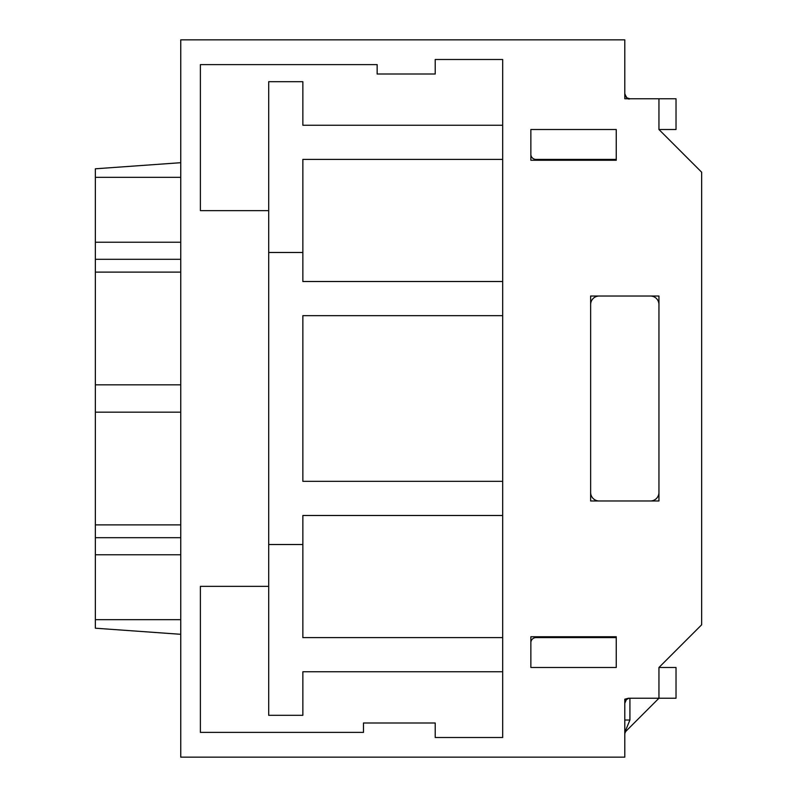 <?xml version="1.0" encoding="UTF-8"?>
<svg xmlns="http://www.w3.org/2000/svg" width="797" height="797" viewBox="0 0 797 797"><rect width="100%" height="100%" fill="white"/><g stroke="black" fill="none" stroke-linecap="round" stroke-linejoin="round"><path stroke-width="1.2" d="M530.862 160.257L530.862 129.512L616.25 129.512L616.25 160.257L530.862 160.257L530.862 154.279A5.121 5.121 0 0 0 535.982 159.4L616.25 159.4L616.25 129.512L530.862 129.512M530.862 667.487L530.862 636.743L616.25 636.743L616.25 667.487L530.862 667.487L616.25 667.487L616.25 637.6L535.982 637.6A5.121 5.121 0 0 0 530.862 642.721L530.862 636.743M658.95 667.487L701.649 624.788L701.649 172.212L658.95 129.512L676.025 129.512L676.025 98.768L624.788 98.768L624.788 39.85L180.75 39.85L180.75 757.15L624.788 757.15L624.788 699.198L628.544 698.232L658.95 698.232L658.95 667.487L676.025 667.487L676.025 698.232L658.95 698.232L624.788 732.383L629.919 720.02L624.788 720.02M590.637 296.026L658.95 296.026L658.95 500.974L590.637 500.974L590.637 296.026M658.95 98.768L658.95 129.512M624.788 98.768L624.788 93.647A5.121 5.121 0 0 0 629.919 98.768A5.121 5.121 0 0 1 629.231 98.728M624.788 56.926L624.788 93.647A5.121 5.121 0 0 0 629.919 98.768L627.129 97.951M624.788 740.074L624.788 699.198M576.968 159.4L576.968 160.257M576.968 636.743L576.968 637.6M650.412 296.026A8.538 8.538 0 0 1 658.95 304.564M658.95 492.436A8.538 8.538 0 0 1 650.412 500.974M599.175 500.974A8.538 8.538 0 0 1 590.637 492.436M590.637 304.564A8.538 8.538 0 0 1 599.175 296.026M302.86 544.52L302.86 637.6L502.678 637.6L502.678 515.49L302.86 515.49L302.86 544.52L268.699 544.52L268.699 715.308L302.86 715.308L302.86 671.761L502.678 671.761L502.678 737.514L435.222 737.514L435.222 722.989L363.492 722.989L363.492 732.383L200.386 732.383L200.386 586.363L268.699 586.363M502.678 481.328L502.678 315.672L302.86 315.672L302.86 481.328L502.678 481.328L502.678 515.49M302.86 252.48L302.86 159.4L502.678 159.4L502.678 281.51L302.86 281.51L302.86 252.48L268.699 252.48L268.699 544.52M268.699 252.48L268.699 81.692L302.86 81.692L302.86 125.239L502.678 125.239L502.678 59.486L435.222 59.486L435.222 74.011L377.15 74.011L377.15 64.617L200.386 64.617L200.386 210.637L268.699 210.637M502.678 315.672L502.678 281.51M502.678 125.239L502.678 159.4M502.678 637.6L502.678 671.761M626.293 730.889A5.121 5.121 0 0 0 624.788 734.505A5.121 5.121 0 0 1 626.293 730.889M624.848 94.415L625.137 95.501A5.121 5.121 0 0 1 624.848 94.415M626.273 97.254A5.121 5.121 0 0 1 625.735 96.616L626.263 97.244M628.444 698.441L626.312 699.706L624.788 703.352A5.121 5.121 0 0 1 629.919 698.232L629.919 720.02M535.982 160.257L535.982 159.4A5.121 5.121 0 0 1 530.862 154.279M180.75 619.668L95.351 619.668L95.351 384.841L180.75 384.841M180.75 272.116L95.351 272.116L95.351 384.841M180.75 177.332L95.351 177.332L95.351 168.795L180.75 162.698M95.351 272.116L95.351 177.332M180.75 634.302L95.351 628.205L95.351 619.668M180.75 554.772L95.351 554.772M95.351 524.884L180.75 524.884M180.75 412.159L95.351 412.159M95.351 242.228L180.75 242.228M614.786 160.257L614.786 159.4M614.786 637.6L614.786 636.743M535.982 636.743L535.982 637.6M180.75 537.686L95.351 537.686M95.351 259.314L180.75 259.314M629.919 698.232L629.012 698.311M626.293 97.274L624.788 93.707M629.919 98.768C628.205 99.755 626.502 98.041 624.788 93.647"/></g></svg>
